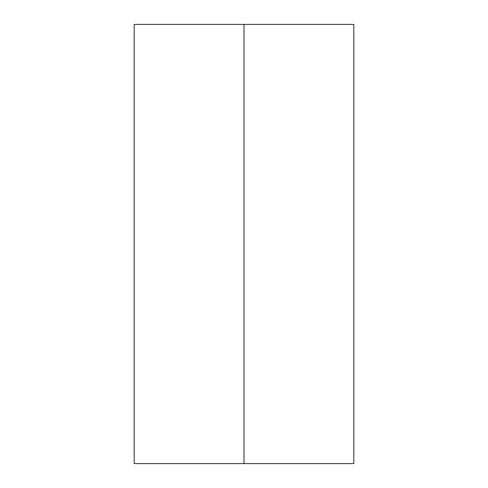<?xml version="1.0" encoding="UTF-8"?>
<svg xmlns="http://www.w3.org/2000/svg" width="488" height="488" viewBox="0 0 488 488"><rect width="100%" height="100%" fill="white"/><g stroke="black" fill="none" stroke-linecap="round" stroke-linejoin="round"><path stroke-width="0.37" stroke-dasharray="2.44 1.83" d="M244 463.6L244 24.4L134.2 24.4L134.2 463.6L244 463.6L244 24.4L353.8 24.4L353.8 463.6L244 463.6"/><path stroke-width="0.73" d="M244 24.4L244 463.6L134.2 463.6L134.2 24.4L244 24.4L244 463.6L353.8 463.6L353.8 24.4L244 24.4"/></g></svg>
